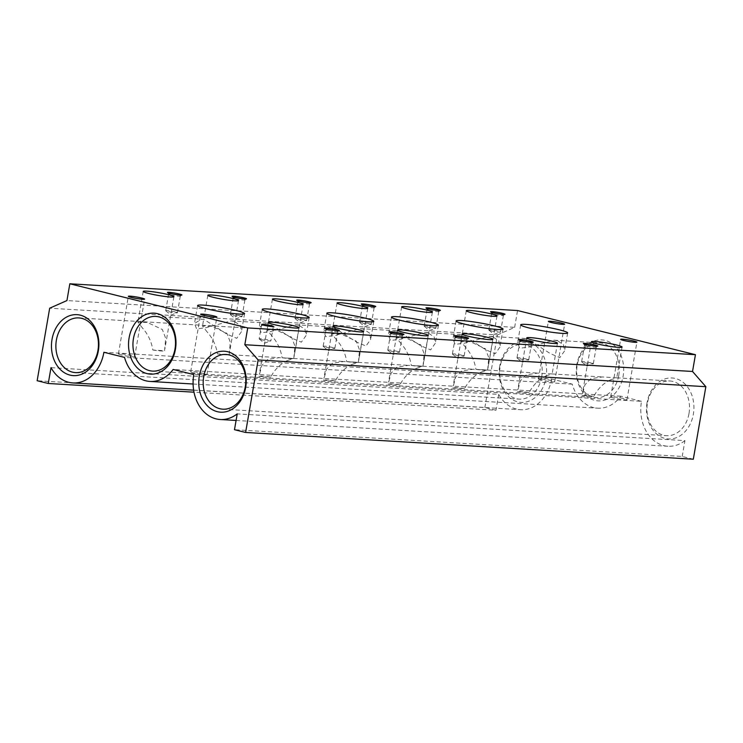 <?xml version="1.0" encoding="UTF-8"?>
<svg xmlns="http://www.w3.org/2000/svg" width="743" height="743" viewBox="0 0 743 743"><rect width="100%" height="100%" fill="white"/><g stroke="black" fill="none" stroke-linecap="round" stroke-linejoin="round"><path stroke-width="0.56" stroke-dasharray="3.71 2.79" d="M490.928 330.784A5.944 0.539 9.8 0 0 500.429 332.093A5.944 0.539 9.8 0 0 500.522 332.019A5.944 0.539 9.8 0 0 498.404 331.229A5.944 0.539 9.8 0 0 492.219 330.096A5.944 0.539 9.8 0 0 488.81 329.994A5.944 0.539 9.8 0 0 488.866 330.096A5.944 0.539 9.8 0 0 490.928 330.784M501.274 314.605A5.944 0.539 9.8 0 0 495.089 313.472A5.944 0.539 9.8 0 0 491.68 313.37A5.944 0.539 9.8 0 0 491.699 313.425A5.944 0.539 9.8 0 0 493.798 314.159A5.944 0.539 9.8 0 0 499.742 315.264A5.944 0.539 9.8 0 0 503.355 315.441A5.944 0.539 9.8 0 0 503.392 315.394A5.944 0.539 9.8 0 0 501.274 314.605M429.175 310.305A5.944 0.539 9.8 0 0 435.119 311.401A5.944 0.539 9.8 0 0 438.741 311.577A5.944 0.539 9.8 0 0 438.769 311.531A5.944 0.539 9.8 0 0 436.661 310.75A5.944 0.539 9.8 0 0 430.466 309.608A5.944 0.539 9.8 0 0 427.058 309.515A5.944 0.539 9.8 0 0 427.076 309.562A5.944 0.539 9.8 0 0 429.175 310.305M433.791 327.375A5.944 0.539 9.8 0 0 427.596 326.233A5.944 0.539 9.8 0 0 424.188 326.14A5.944 0.539 9.8 0 0 424.253 326.233A5.944 0.539 9.8 0 0 426.306 326.929A5.944 0.539 9.8 0 0 435.816 328.23A5.944 0.539 9.8 0 0 435.9 328.155A5.944 0.539 9.8 0 0 433.791 327.375M234.212 321.366L230.999 320.892L205.941 327.728L196.607 328.926L194.499 323.53L201.399 319.128L204.214 319.574L227.247 334.322L236.757 338.306L241.466 331.638L240.361 325.415L234.212 321.366M298.835 325.22L295.612 324.756L270.554 331.592L261.23 332.79L259.121 327.384L266.022 322.982L268.827 323.428L291.86 338.176L301.37 342.17L306.079 335.502L304.974 329.279L298.835 325.22M613.644 398.007A8.247 0.743 -170.2 0 1 610.709 396.911A8.247 0.743 -170.2 0 1 615.436 397.05A8.247 0.743 -170.2 0 1 624.027 398.619A8.247 0.743 -170.2 0 1 626.962 399.715A8.247 0.743 -170.2 0 1 622.235 399.576A8.247 0.743 -170.2 0 1 613.644 398.007M557.306 340.666L554.092 340.192L529.025 347.037L519.701 348.235L517.592 342.829L524.493 338.427L527.298 338.873L550.34 353.622L559.85 357.615L564.55 350.937L563.445 344.715L557.306 340.666M287.42 360.531L293.541 358.498L279.34 357.652L267.805 359.361L261.889 365.407L258.973 376.367L270.693 377.072C274.799 369.382 280.38 363.875 287.42 360.531M352.033 364.395L358.284 362.398L343.963 361.507L332.418 363.225L326.502 369.262L323.595 380.23L335.316 380.927C339.421 373.246 344.993 367.739 352.033 364.395M416.656 368.259L422.776 366.215L408.576 365.37L397.041 367.088L391.124 373.125L388.208 384.094L399.938 384.79C404.043 377.11 409.616 371.593 416.656 368.259M481.278 372.122L487.389 370.079L473.198 369.234L461.654 370.943L455.738 376.989L452.831 387.948L464.551 388.654C468.657 380.964 474.229 375.456 481.278 372.122M545.891 375.977L552.012 373.943L537.821 373.097L526.276 374.806L520.36 380.843L517.444 391.812L529.174 392.508C533.279 384.828 538.851 379.32 545.891 375.977M610.514 379.84L616.755 377.843L602.434 376.952L590.889 378.67L584.973 384.707L582.066 395.675L593.787 396.372C597.892 388.691 603.465 383.174 610.514 379.84M689.012 413.489A27.398 21.268 -86.6 0 0 669.861 380.983A27.398 21.268 -86.6 0 0 647.45 403.18A27.398 21.268 -86.6 0 0 666.592 435.686A27.398 21.268 -86.6 0 0 689.012 413.489M270.693 377.072A15.575 1.402 9.8 0 0 258.973 376.367M492.683 336.802L489.47 336.338L464.412 343.173L455.087 344.371L452.979 338.966L459.871 334.564L462.685 335.009L485.718 349.758L495.228 353.752L499.937 347.083L498.832 340.861L492.683 336.802M428.07 332.948L424.857 332.474L399.79 339.31L390.465 340.508L388.357 335.112L395.257 330.709L398.062 331.155L421.095 345.904L430.615 349.888L435.314 343.22L434.209 336.997L428.07 332.948M333.449 327.291L356.482 342.04L365.993 346.024L370.701 339.356L369.596 333.133L363.448 329.084L360.234 328.61L335.177 335.455L325.843 336.653L323.734 331.248L330.635 326.846L333.449 327.291M618.77 375.429A27.398 21.268 -86.6 0 0 599.629 342.913A27.398 21.268 -86.6 0 0 577.218 365.11A27.398 21.268 -86.6 0 0 596.36 397.616A27.398 21.268 -86.6 0 0 618.77 375.429M576.809 364.637A30.537 23.702 -86.6 0 0 594.79 400.356A30.537 23.702 -86.6 0 0 623.126 376.134A30.537 23.702 -86.6 0 0 605.146 340.415A30.537 23.702 -86.6 0 0 576.809 364.637M647.051 402.706A30.537 23.702 -86.6 0 0 665.031 438.426A30.537 23.702 -86.6 0 0 693.358 414.204A30.537 23.702 -86.6 0 0 675.387 378.484A30.537 23.702 -86.6 0 0 647.051 402.706M142.73 328.322L137.882 322.193L147.3 322.416L162.346 329.493L165.689 338.334L164.565 350.733L152.844 350.027C151.507 341.687 148.136 334.452 142.73 328.322M207.343 332.186L202.505 326.056L211.922 326.279L226.959 333.356L230.302 342.198L229.178 354.587L217.458 353.891C216.129 345.551 212.758 338.316 207.343 332.186M271.966 336.04L267.118 329.92L276.535 330.133L291.581 337.211L294.925 346.062L293.801 358.451L282.08 357.745C280.743 349.405 277.371 342.17 271.966 336.04M336.579 339.904L331.74 333.774L341.158 333.997L356.194 341.074L359.538 349.916L358.414 362.315L346.693 361.609C345.365 353.269 341.994 346.034 336.579 339.904M401.201 343.768L396.353 337.638L405.771 337.861L420.817 344.938L424.16 353.779L423.036 366.169L411.316 365.472C409.978 357.132 406.607 349.897 401.201 343.768M465.815 347.622L460.976 341.501L470.393 341.715L485.43 348.792L488.773 357.643L487.649 370.033L475.929 369.336C474.601 360.987 471.229 353.752 465.815 347.622M541.693 376.933A27.398 21.268 -86.6 0 0 522.552 344.418A27.398 21.268 -86.6 0 0 500.141 366.615A27.398 21.268 -86.6 0 0 519.283 399.13A27.398 21.268 -86.6 0 0 541.693 376.933M499.733 366.141A30.537 23.702 -86.6 0 0 517.713 401.861A30.537 23.702 -86.6 0 0 546.049 377.639A30.537 23.702 -86.6 0 0 528.069 341.919A30.537 23.702 -86.6 0 0 499.733 366.141M593.787 396.372A15.575 1.402 9.8 0 0 582.066 395.675M541.378 380.063A8.247 0.743 -170.2 0 1 538.443 378.976A8.247 0.743 -170.2 0 1 543.17 379.116A8.247 0.743 -170.2 0 1 551.761 380.685A8.247 0.743 -170.2 0 1 554.696 381.781A8.247 0.743 -170.2 0 1 549.969 381.642A8.247 0.743 -170.2 0 1 541.378 380.063M121.36 354.978A8.247 0.743 -170.2 0 1 118.425 353.882A8.247 0.743 -170.2 0 1 123.152 354.021A8.247 0.743 -170.2 0 1 131.743 355.591A8.247 0.743 -170.2 0 1 134.678 356.686A8.247 0.743 -170.2 0 1 129.951 356.547A8.247 0.743 -170.2 0 1 121.36 354.978M193.626 372.912A8.247 0.743 -170.2 0 1 190.691 371.816A8.247 0.743 -170.2 0 1 195.418 371.955A8.247 0.743 -170.2 0 1 204.009 373.525A8.247 0.743 -170.2 0 1 206.944 374.621A8.247 0.743 -170.2 0 1 202.217 374.481A8.247 0.743 -170.2 0 1 193.626 372.912M364.562 306.441A5.944 0.539 9.8 0 0 370.506 307.546A5.944 0.539 9.8 0 0 374.119 307.713A5.944 0.539 9.8 0 0 374.156 307.676A5.944 0.539 9.8 0 0 372.039 306.887A5.944 0.539 9.8 0 0 365.853 305.754A5.944 0.539 9.8 0 0 362.445 305.652A5.944 0.539 9.8 0 0 362.463 305.707A5.944 0.539 9.8 0 0 364.562 306.441M369.169 323.511A5.944 0.539 9.8 0 0 362.983 322.378A5.944 0.539 9.8 0 0 359.575 322.276A5.944 0.539 9.8 0 0 359.631 322.369A5.944 0.539 9.8 0 0 361.683 323.066A5.944 0.539 9.8 0 0 371.194 324.366A5.944 0.539 9.8 0 0 371.286 324.301A5.944 0.539 9.8 0 0 369.169 323.511M299.94 302.577A5.944 0.539 9.8 0 0 305.884 303.683A5.944 0.539 9.8 0 0 309.506 303.859A5.944 0.539 9.8 0 0 309.534 303.813A5.944 0.539 9.8 0 0 307.426 303.023A5.944 0.539 9.8 0 0 301.231 301.89A5.944 0.539 9.8 0 0 297.822 301.788A5.944 0.539 9.8 0 0 297.841 301.844A5.944 0.539 9.8 0 0 299.94 302.577M304.556 319.648A5.944 0.539 9.8 0 0 298.361 318.515A5.944 0.539 9.8 0 0 294.952 318.413A5.944 0.539 9.8 0 0 295.008 318.515A5.944 0.539 9.8 0 0 297.07 319.202A5.944 0.539 9.8 0 0 306.58 320.512A5.944 0.539 9.8 0 0 306.664 320.437A5.944 0.539 9.8 0 0 304.556 319.648M235.327 298.714A5.944 0.539 9.8 0 0 241.271 299.819A5.944 0.539 9.8 0 0 244.884 299.996A5.944 0.539 9.8 0 0 244.921 299.949A5.944 0.539 9.8 0 0 242.803 299.169A5.944 0.539 9.8 0 0 236.618 298.027A5.944 0.539 9.8 0 0 233.209 297.934A5.944 0.539 9.8 0 0 233.228 297.98A5.944 0.539 9.8 0 0 235.327 298.714M239.933 315.794A5.944 0.539 9.8 0 0 233.748 314.651A5.944 0.539 9.8 0 0 230.339 314.558A5.944 0.539 9.8 0 0 230.395 314.651A5.944 0.539 9.8 0 0 232.448 315.338A5.944 0.539 9.8 0 0 241.958 316.648A5.944 0.539 9.8 0 0 242.051 316.574A5.944 0.539 9.8 0 0 239.933 315.794M170.704 294.86A5.944 0.539 9.8 0 0 176.648 295.965A5.944 0.539 9.8 0 0 180.27 296.132A5.944 0.539 9.8 0 0 180.298 296.095A5.944 0.539 9.8 0 0 178.19 295.305A5.944 0.539 9.8 0 0 171.995 294.172A5.944 0.539 9.8 0 0 168.587 294.07A5.944 0.539 9.8 0 0 168.605 294.126A5.944 0.539 9.8 0 0 170.704 294.86M175.311 311.93A5.944 0.539 9.8 0 0 169.125 310.797A5.944 0.539 9.8 0 0 165.717 310.695A5.944 0.539 9.8 0 0 165.773 310.788A5.944 0.539 9.8 0 0 167.834 311.484A5.944 0.539 9.8 0 0 177.345 312.784A5.944 0.539 9.8 0 0 177.428 312.719A5.944 0.539 9.8 0 0 175.311 311.93M586.617 345.894A5.944 0.539 9.8 0 0 592.561 347A5.944 0.539 9.8 0 0 596.183 347.176A5.944 0.539 9.8 0 0 596.211 347.13A5.944 0.539 9.8 0 0 594.094 346.34A5.944 0.539 9.8 0 0 587.908 345.207A5.944 0.539 9.8 0 0 584.5 345.105A5.944 0.539 9.8 0 0 584.518 345.161A5.944 0.539 9.8 0 0 586.617 345.894M591.224 362.965A5.944 0.539 9.8 0 0 585.038 361.832A5.944 0.539 9.8 0 0 581.63 361.73A5.944 0.539 9.8 0 0 581.685 361.822A5.944 0.539 9.8 0 0 583.747 362.519A5.944 0.539 9.8 0 0 593.258 363.829A5.944 0.539 9.8 0 0 593.341 363.754A5.944 0.539 9.8 0 0 591.224 362.965M521.995 342.031A5.944 0.539 9.8 0 0 527.939 343.136A5.944 0.539 9.8 0 0 531.561 343.312A5.944 0.539 9.8 0 0 531.598 343.266A5.944 0.539 9.8 0 0 529.48 342.486A5.944 0.539 9.8 0 0 523.295 341.343A5.944 0.539 9.8 0 0 519.886 341.251A5.944 0.539 9.8 0 0 519.896 341.297A5.944 0.539 9.8 0 0 521.995 342.031M526.611 359.11A5.944 0.539 9.8 0 0 520.416 357.968A5.944 0.539 9.8 0 0 517.007 357.875A5.944 0.539 9.8 0 0 517.072 357.968A5.944 0.539 9.8 0 0 519.125 358.655A5.944 0.539 9.8 0 0 528.635 359.965A5.944 0.539 9.8 0 0 528.719 359.891A5.944 0.539 9.8 0 0 526.611 359.11M457.382 338.176A5.944 0.539 9.8 0 0 463.326 339.282A5.944 0.539 9.8 0 0 466.948 339.449A5.944 0.539 9.8 0 0 466.976 339.412A5.944 0.539 9.8 0 0 464.858 338.622A5.944 0.539 9.8 0 0 458.672 337.489A5.944 0.539 9.8 0 0 455.264 337.387A5.944 0.539 9.8 0 0 455.283 337.433A5.944 0.539 9.8 0 0 457.382 338.176M461.988 355.247A5.944 0.539 9.8 0 0 455.803 354.114A5.944 0.539 9.8 0 0 452.394 354.012A5.944 0.539 9.8 0 0 452.45 354.105A5.944 0.539 9.8 0 0 454.512 354.801A5.944 0.539 9.8 0 0 464.022 356.101A5.944 0.539 9.8 0 0 464.106 356.036A5.944 0.539 9.8 0 0 461.988 355.247M392.759 334.313A5.944 0.539 9.8 0 0 398.703 335.418A5.944 0.539 9.8 0 0 402.325 335.595A5.944 0.539 9.8 0 0 402.353 335.548A5.944 0.539 9.8 0 0 400.245 334.759A5.944 0.539 9.8 0 0 394.05 333.626A5.944 0.539 9.8 0 0 390.651 333.523A5.944 0.539 9.8 0 0 390.66 333.579A5.944 0.539 9.8 0 0 392.759 334.313M397.375 351.383A5.944 0.539 9.8 0 0 391.18 350.25A5.944 0.539 9.8 0 0 387.772 350.148A5.944 0.539 9.8 0 0 387.837 350.241A5.944 0.539 9.8 0 0 389.889 350.937A5.944 0.539 9.8 0 0 399.4 352.247A5.944 0.539 9.8 0 0 399.483 352.173A5.944 0.539 9.8 0 0 397.375 351.383M328.146 330.449A5.944 0.539 9.8 0 0 334.09 331.554A5.944 0.539 9.8 0 0 337.703 331.731A5.944 0.539 9.8 0 0 337.74 331.684A5.944 0.539 9.8 0 0 335.622 330.895A5.944 0.539 9.8 0 0 329.437 329.762A5.944 0.539 9.8 0 0 326.028 329.669A5.944 0.539 9.8 0 0 326.047 329.716A5.944 0.539 9.8 0 0 328.146 330.449M332.753 347.52A5.944 0.539 9.8 0 0 326.567 346.387A5.944 0.539 9.8 0 0 323.159 346.294A5.944 0.539 9.8 0 0 323.214 346.387A5.944 0.539 9.8 0 0 325.276 347.074A5.944 0.539 9.8 0 0 334.777 348.383A5.944 0.539 9.8 0 0 334.87 348.309A5.944 0.539 9.8 0 0 332.753 347.52M261.276 339.616A5.944 0.539 9.8 0 0 270.786 340.926A5.944 0.539 9.8 0 0 270.87 340.851A5.944 0.539 9.8 0 0 268.752 340.062A5.944 0.539 9.8 0 0 262.567 338.929A5.944 0.539 9.8 0 0 259.158 338.827A5.944 0.539 9.8 0 0 259.214 338.929A5.944 0.539 9.8 0 0 261.276 339.616M529.174 392.508A15.575 1.402 9.8 0 0 517.444 391.812M464.551 388.654A15.575 1.402 9.8 0 0 452.831 387.948M399.938 384.79A15.575 1.402 9.8 0 0 388.208 384.094M335.316 380.927A15.575 1.402 9.8 0 0 323.595 380.23M475.929 369.336A15.575 1.402 9.8 0 0 487.649 370.033M152.844 350.027A15.575 1.402 9.8 0 0 164.565 350.733M217.458 353.891A15.575 1.402 9.8 0 0 229.178 354.587M282.08 357.745A15.575 1.402 9.8 0 0 293.801 358.451M346.693 361.609A15.575 1.402 9.8 0 0 358.414 362.315M411.316 365.472A15.575 1.402 9.8 0 0 423.036 366.169M693.321 459.211L682.204 456.453L234.491 429.705M682.204 456.453L684.944 440.618L237.231 413.87M684.944 440.618A37.874 29.386 93.4 0 1 667.948 446.255A37.874 29.386 93.4 0 1 641.488 401.322L193.784 374.574M641.488 401.322L620.86 396.205A37.874 29.386 93.4 0 1 597.706 408.186A37.874 29.386 93.4 0 1 572.24 384.14L551.603 379.023L103.899 352.266M572.24 384.14L124.527 357.392M620.86 396.205L173.147 369.457M551.603 379.023A37.874 29.386 93.4 0 1 520.629 409.699A37.874 29.386 93.4 0 1 498.711 394.394L51.007 367.646M498.711 394.394L495.98 410.238L193.988 392.193M495.98 410.238L484.863 407.47L37.15 380.722M484.863 407.47L497.383 334.954L49.679 308.206M497.383 334.954L514.648 327.329L66.935 300.571M514.648 327.329L517.546 310.537M488.866 330.096L494.086 334.378L500.429 332.093M491.68 313.37L488.81 329.994M438.741 311.577L440.339 310.463M503.355 315.441L504.952 314.326M427.058 309.515L424.188 326.14M197.61 305.531L194.499 323.53M262.233 309.385L259.121 327.384M610.709 396.911L620.646 339.347M520.704 324.83L517.592 342.829M226.104 354.467L279.34 357.652M293.541 358.498L343.963 361.507M358.154 362.361L408.576 365.37M422.776 366.215L473.198 369.234M487.389 370.079L537.811 373.097M552.012 373.943L602.434 376.952M616.625 377.806L669.861 380.983M268.279 322.453L259.298 374.426M456.081 320.976L452.979 338.966M391.468 317.112L388.357 335.112M155.863 316.407L201.399 319.118M230.999 320.892L266.022 322.982M295.621 324.756L330.635 326.846M360.234 328.61L395.257 330.709M424.857 332.474L459.871 334.564M489.47 336.338L524.493 338.427M554.092 340.192L599.629 342.913M326.846 313.249L323.744 331.248M78.795 317.911L522.552 344.418M401.675 306.85L396.353 337.638M337.053 302.995L331.74 333.774M272.44 299.132L267.118 329.92M207.817 295.268L202.505 326.056M143.204 291.414L137.882 322.193M591.372 341.761L582.391 393.725M538.443 378.976L548.38 321.413M118.425 353.882L128.363 296.318M190.691 371.816L200.638 314.252M374.119 307.713L375.717 306.599M424.253 326.233L429.463 330.514L435.816 328.23M362.445 305.652L359.575 322.276M359.631 322.369L364.85 326.651L371.194 324.366M309.506 303.859L311.103 302.745M297.822 301.788L294.952 318.413M295.008 318.515L300.228 322.796L306.58 320.512M244.884 299.996L246.481 298.881M233.209 297.934L230.339 314.558M230.395 314.651L235.615 318.933L241.958 316.648M180.27 296.132L181.868 295.017M168.587 294.07L165.717 310.695M165.773 310.788L170.992 315.069L177.345 312.784M596.183 347.176L597.781 346.052M584.5 345.105L581.63 361.73M581.685 361.822L586.905 366.113L593.258 363.829M531.561 343.312L533.158 342.198M519.886 341.251L517.007 357.875M517.072 357.968L522.283 362.25L528.635 359.965M466.948 339.449L468.536 338.334M455.264 337.387L452.394 354.012M452.45 354.105L457.669 358.386L464.022 356.101M402.325 335.595L403.923 334.471M390.651 333.523L387.772 350.148M387.837 350.241L393.047 354.532L399.4 352.247M337.703 331.731L339.3 330.616M326.028 329.669L323.159 346.294M323.214 346.387L328.434 350.668L334.777 348.383M259.214 338.929L264.434 343.21L270.786 340.926M261.647 324.44L259.158 338.827M466.288 310.713L460.976 341.501M526.75 337.898L517.769 389.871M462.137 334.034L453.156 386.007M397.514 330.18L388.533 382.143M332.892 326.316L323.92 378.289M363.596 331.619L358.284 362.398M428.219 335.483L422.897 366.262M492.832 339.337L487.519 370.125M557.454 343.201L552.133 373.989M496.993 316.016L488.021 367.989M273.359 326.465L270.87 340.851M337.74 331.684L334.87 348.309M326.047 329.716L324.914 328.127M402.353 335.548L399.483 352.173M390.66 333.579L389.536 331.991M466.976 339.412L464.106 356.036M455.283 337.433L454.149 335.845M531.598 343.266L528.719 359.891M519.896 341.297L518.772 339.709M596.211 347.13L593.341 363.754M584.518 345.161L583.385 343.572M180.298 296.095L177.428 312.719M168.605 294.126L167.472 292.538M244.921 299.949L242.051 316.574M233.228 297.98L232.095 296.392M309.534 303.813L306.664 320.437M297.841 301.844L296.708 300.256M374.156 307.676L371.286 324.301M362.463 305.707L361.33 304.119M206.944 374.621L216.891 317.057M134.678 356.686L144.625 299.123M554.696 381.781L564.643 324.217M622.077 347.065L616.755 377.843M173.908 296.717L164.927 348.69M238.522 300.571L229.55 352.544M303.144 304.435L294.163 356.408M367.757 308.299L358.785 360.271M432.38 312.162L423.399 364.126M75.526 372.614L519.283 399.13M373.803 321.366L370.701 339.356M152.594 371.11L596.36 397.616M438.426 325.22L435.314 343.22M503.039 329.084L499.937 347.083M298.983 327.756L293.661 358.544M222.835 409.179L666.592 435.686M236.098 420.454L667.948 446.255M193.087 384.01L597.706 408.186M193.626 390.159L520.629 409.699M567.661 332.948L564.55 350.937M626.962 399.715L636.909 342.151M309.19 317.502L306.079 335.502M244.568 313.639L241.466 331.638M438.769 311.531L435.9 328.155M491.699 313.425L490.566 311.837M427.076 309.562L425.953 307.974M503.392 315.394L500.522 332.019"/><path stroke-width="1.11" d="M428.535 308.884A7.328 0.659 9.8 0 0 435.872 310.249A7.328 0.659 9.8 0 0 440.339 310.463A7.328 0.659 9.8 0 0 437.766 309.432A7.328 0.659 9.8 0 0 429.844 308.001A7.328 0.659 9.8 0 0 425.953 307.974A7.328 0.659 9.8 0 0 428.535 308.884M493.157 312.747A7.328 0.659 9.8 0 0 500.494 314.103A7.328 0.659 9.8 0 0 504.952 314.326A7.328 0.659 9.8 0 0 502.389 313.295A7.328 0.659 9.8 0 0 494.457 311.856A7.328 0.659 9.8 0 0 490.566 311.837A7.328 0.659 9.8 0 0 493.157 312.747M236.088 310.481A23.832 2.145 9.8 0 0 211.281 305.93A23.832 2.145 9.8 0 0 197.61 305.531A23.832 2.145 9.8 0 0 206.09 308.689A23.832 2.145 9.8 0 0 230.906 313.24A23.832 2.145 9.8 0 0 244.568 313.639A23.832 2.145 9.8 0 0 236.088 310.481M300.711 314.345A23.832 2.145 9.8 0 0 275.894 309.785A23.832 2.145 9.8 0 0 262.233 309.385A23.832 2.145 9.8 0 0 270.712 312.552A23.832 2.145 9.8 0 0 295.519 317.103A23.832 2.145 9.8 0 0 309.19 317.502A23.832 2.145 9.8 0 0 300.711 314.345M633.974 341.065A8.247 0.743 9.8 0 0 625.383 339.486A8.247 0.743 9.8 0 0 620.646 339.347A8.247 0.743 9.8 0 0 623.581 340.443A8.247 0.743 9.8 0 0 632.172 342.021A8.247 0.743 9.8 0 0 636.909 342.151A8.247 0.743 9.8 0 0 633.974 341.065M559.182 329.781A23.832 2.145 9.8 0 0 534.366 325.23A23.832 2.145 9.8 0 0 520.704 324.83A23.832 2.145 9.8 0 0 529.183 327.988A23.832 2.145 9.8 0 0 553.999 332.548A23.832 2.145 9.8 0 0 567.661 332.948A23.832 2.145 9.8 0 0 559.182 329.781M245.246 386.982A27.398 21.268 -86.6 0 0 226.104 354.467A27.398 21.268 -86.6 0 0 203.693 376.664A27.398 21.268 -86.6 0 0 222.835 409.179A27.398 21.268 -86.6 0 0 245.246 386.982M293.439 325.694A15.575 1.402 9.8 0 0 277.213 322.713A15.575 1.402 9.8 0 0 268.279 322.453A15.575 1.402 9.8 0 0 273.823 324.524A15.575 1.402 9.8 0 0 290.049 327.496A15.575 1.402 9.8 0 0 298.983 327.756A15.575 1.402 9.8 0 0 293.439 325.694M199.338 375.958A30.537 23.702 -86.6 0 0 217.318 411.678A30.537 23.702 -86.6 0 0 245.654 387.456A30.537 23.702 -86.6 0 0 227.674 351.736A30.537 23.702 -86.6 0 0 199.338 375.958M494.559 325.926A23.832 2.145 9.8 0 0 469.752 321.366A23.832 2.145 9.8 0 0 456.081 320.976A23.832 2.145 9.8 0 0 464.561 324.134A23.832 2.145 9.8 0 0 489.377 328.685A23.832 2.145 9.8 0 0 503.039 329.084A23.832 2.145 9.8 0 0 494.559 325.926M429.946 322.063A23.832 2.145 9.8 0 0 405.13 317.512A23.832 2.145 9.8 0 0 391.468 317.112A23.832 2.145 9.8 0 0 399.948 320.27A23.832 2.145 9.8 0 0 424.764 324.821A23.832 2.145 9.8 0 0 438.426 325.22A23.832 2.145 9.8 0 0 429.946 322.063M175.004 348.913A27.398 21.268 -86.6 0 0 155.863 316.407A27.398 21.268 -86.6 0 0 133.452 338.594A27.398 21.268 -86.6 0 0 152.594 371.11A27.398 21.268 -86.6 0 0 175.004 348.913M129.096 337.889A30.537 23.702 -86.6 0 0 147.077 373.608A30.537 23.702 -86.6 0 0 175.413 349.386A30.537 23.702 -86.6 0 0 157.432 313.667A30.537 23.702 -86.6 0 0 129.096 337.889M365.324 318.199A23.832 2.145 9.8 0 0 340.517 313.648A23.832 2.145 9.8 0 0 326.846 313.249A23.832 2.145 9.8 0 0 335.325 316.407A23.832 2.145 9.8 0 0 360.141 320.967A23.832 2.145 9.8 0 0 373.803 321.366A23.832 2.145 9.8 0 0 365.324 318.199M52.029 339.393A30.537 23.702 -86.6 0 0 70.009 375.113A30.537 23.702 -86.6 0 0 98.336 350.891A30.537 23.702 -86.6 0 0 80.355 315.171A30.537 23.702 -86.6 0 0 52.029 339.393M56.384 340.108A27.398 21.268 -86.6 0 0 75.526 372.614A27.398 21.268 -86.6 0 0 97.937 350.417A27.398 21.268 -86.6 0 0 78.795 317.911A27.398 21.268 -86.6 0 0 56.384 340.108M426.835 310.091A15.575 1.402 9.8 0 0 410.61 307.119A15.575 1.402 9.8 0 0 401.675 306.85A15.575 1.402 9.8 0 0 407.22 308.921A15.575 1.402 9.8 0 0 423.445 311.893A15.575 1.402 9.8 0 0 432.38 312.162A15.575 1.402 9.8 0 0 426.835 310.091M362.212 306.227A15.575 1.402 9.8 0 0 345.987 303.255A15.575 1.402 9.8 0 0 337.053 302.995A15.575 1.402 9.8 0 0 342.597 305.057A15.575 1.402 9.8 0 0 358.823 308.039A15.575 1.402 9.8 0 0 367.757 308.299A15.575 1.402 9.8 0 0 362.212 306.227M297.599 302.373A15.575 1.402 9.8 0 0 281.374 299.392A15.575 1.402 9.8 0 0 272.44 299.132A15.575 1.402 9.8 0 0 277.984 301.203A15.575 1.402 9.8 0 0 294.209 304.175A15.575 1.402 9.8 0 0 303.144 304.435A15.575 1.402 9.8 0 0 297.599 302.373M232.977 298.51A15.575 1.402 9.8 0 0 216.752 295.538A15.575 1.402 9.8 0 0 207.817 295.268A15.575 1.402 9.8 0 0 213.362 297.339A15.575 1.402 9.8 0 0 229.587 300.311A15.575 1.402 9.8 0 0 238.522 300.571A15.575 1.402 9.8 0 0 232.977 298.51M168.364 294.646A15.575 1.402 9.8 0 0 152.139 291.674A15.575 1.402 9.8 0 0 143.204 291.414A15.575 1.402 9.8 0 0 148.749 293.476A15.575 1.402 9.8 0 0 164.974 296.457A15.575 1.402 9.8 0 0 173.908 296.717A15.575 1.402 9.8 0 0 168.364 294.646M616.532 344.993A15.575 1.402 9.8 0 0 600.307 342.021A15.575 1.402 9.8 0 0 591.372 341.761A15.575 1.402 9.8 0 0 596.908 343.823A15.575 1.402 9.8 0 0 613.133 346.805A15.575 1.402 9.8 0 0 622.077 347.065A15.575 1.402 9.8 0 0 616.532 344.993M561.708 323.121A8.247 0.743 9.8 0 0 553.117 321.552A8.247 0.743 9.8 0 0 548.38 321.413A8.247 0.743 9.8 0 0 551.315 322.508A8.247 0.743 9.8 0 0 559.906 324.078A8.247 0.743 9.8 0 0 564.643 324.217A8.247 0.743 9.8 0 0 561.708 323.121M141.69 298.036A8.247 0.743 9.8 0 0 133.099 296.457A8.247 0.743 9.8 0 0 128.363 296.318A8.247 0.743 9.8 0 0 131.297 297.414A8.247 0.743 9.8 0 0 139.888 298.983A8.247 0.743 9.8 0 0 144.625 299.123A8.247 0.743 9.8 0 0 141.69 298.036M213.956 315.97A8.247 0.743 9.8 0 0 205.365 314.391A8.247 0.743 9.8 0 0 200.638 314.252A8.247 0.743 9.8 0 0 203.573 315.348A8.247 0.743 9.8 0 0 212.154 316.927A8.247 0.743 9.8 0 0 216.891 317.057A8.247 0.743 9.8 0 0 213.956 315.97M363.921 305.02A7.328 0.659 9.8 0 0 371.259 306.385A7.328 0.659 9.8 0 0 375.717 306.599A7.328 0.659 9.8 0 0 373.153 305.577A7.328 0.659 9.8 0 0 365.222 304.138A7.328 0.659 9.8 0 0 361.33 304.119A7.328 0.659 9.8 0 0 363.921 305.02M299.299 301.166A7.328 0.659 9.8 0 0 306.636 302.522A7.328 0.659 9.8 0 0 311.103 302.745A7.328 0.659 9.8 0 0 308.531 301.714A7.328 0.659 9.8 0 0 300.609 300.274A7.328 0.659 9.8 0 0 296.708 300.256A7.328 0.659 9.8 0 0 299.299 301.166M234.686 297.302A7.328 0.659 9.8 0 0 242.023 298.667A7.328 0.659 9.8 0 0 246.481 298.881A7.328 0.659 9.8 0 0 243.918 297.85A7.328 0.659 9.8 0 0 235.986 296.42A7.328 0.659 9.8 0 0 232.095 296.392A7.328 0.659 9.8 0 0 234.686 297.302M170.063 293.439A7.328 0.659 9.8 0 0 177.401 294.804A7.328 0.659 9.8 0 0 181.868 295.017A7.328 0.659 9.8 0 0 179.295 293.996A7.328 0.659 9.8 0 0 171.364 292.556A7.328 0.659 9.8 0 0 167.472 292.538A7.328 0.659 9.8 0 0 170.063 293.439M585.976 344.483A7.328 0.659 9.8 0 0 593.313 345.839A7.328 0.659 9.8 0 0 597.781 346.052A7.328 0.659 9.8 0 0 595.208 345.031A7.328 0.659 9.8 0 0 587.276 343.591A7.328 0.659 9.8 0 0 583.385 343.572A7.328 0.659 9.8 0 0 585.976 344.483M521.354 340.619A7.328 0.659 9.8 0 0 528.691 341.984A7.328 0.659 9.8 0 0 533.158 342.198A7.328 0.659 9.8 0 0 530.586 341.167A7.328 0.659 9.8 0 0 522.663 339.737A7.328 0.659 9.8 0 0 518.772 339.709A7.328 0.659 9.8 0 0 521.354 340.619M456.741 336.755A7.328 0.659 9.8 0 0 464.078 338.121A7.328 0.659 9.8 0 0 468.536 338.334A7.328 0.659 9.8 0 0 465.972 337.313A7.328 0.659 9.8 0 0 458.041 335.873A7.328 0.659 9.8 0 0 454.149 335.845A7.328 0.659 9.8 0 0 456.741 336.755M392.118 332.901A7.328 0.659 9.8 0 0 399.455 334.257A7.328 0.659 9.8 0 0 403.923 334.471A7.328 0.659 9.8 0 0 401.35 333.449A7.328 0.659 9.8 0 0 393.428 332.01A7.328 0.659 9.8 0 0 389.536 331.991A7.328 0.659 9.8 0 0 392.118 332.901M327.505 329.038A7.328 0.659 9.8 0 0 334.842 330.403A7.328 0.659 9.8 0 0 339.3 330.616A7.328 0.659 9.8 0 0 336.737 329.586A7.328 0.659 9.8 0 0 328.805 328.146A7.328 0.659 9.8 0 0 324.914 328.127A7.328 0.659 9.8 0 0 327.505 329.038M271.241 325.675A5.944 0.539 9.8 0 0 265.056 324.542A5.944 0.539 9.8 0 0 261.647 324.44A5.944 0.539 9.8 0 0 263.765 325.23A5.944 0.539 9.8 0 0 269.95 326.363A5.944 0.539 9.8 0 0 273.359 326.465A5.944 0.539 9.8 0 0 271.241 325.675M491.448 313.955A15.575 1.402 9.8 0 0 475.223 310.973A15.575 1.402 9.8 0 0 466.288 310.713A15.575 1.402 9.8 0 0 471.833 312.784A15.575 1.402 9.8 0 0 488.058 315.756A15.575 1.402 9.8 0 0 496.993 316.016A15.575 1.402 9.8 0 0 491.448 313.955M551.91 341.139A15.575 1.402 9.8 0 0 535.684 338.158A15.575 1.402 9.8 0 0 526.75 337.898A15.575 1.402 9.8 0 0 532.294 339.96A15.575 1.402 9.8 0 0 548.52 342.941A15.575 1.402 9.8 0 0 557.454 343.201A15.575 1.402 9.8 0 0 551.91 341.139M487.297 337.276A15.575 1.402 9.8 0 0 471.071 334.294A15.575 1.402 9.8 0 0 462.137 334.034A15.575 1.402 9.8 0 0 467.672 336.105A15.575 1.402 9.8 0 0 483.897 339.077A15.575 1.402 9.8 0 0 492.832 339.337A15.575 1.402 9.8 0 0 487.297 337.276M422.674 333.412A15.575 1.402 9.8 0 0 406.449 330.44A15.575 1.402 9.8 0 0 397.514 330.18A15.575 1.402 9.8 0 0 403.059 332.242A15.575 1.402 9.8 0 0 419.284 335.223A15.575 1.402 9.8 0 0 428.219 335.483A15.575 1.402 9.8 0 0 422.674 333.412M358.061 329.548A15.575 1.402 9.8 0 0 341.836 326.576A15.575 1.402 9.8 0 0 332.892 326.316A15.575 1.402 9.8 0 0 338.436 328.378A15.575 1.402 9.8 0 0 354.662 331.359A15.575 1.402 9.8 0 0 363.596 331.619A15.575 1.402 9.8 0 0 358.061 329.548M245.617 432.463L234.491 429.705L237.231 413.87A37.874 29.386 93.4 0 1 220.234 419.507A37.874 29.386 93.4 0 1 193.784 374.574L173.147 369.457A37.874 29.386 93.4 0 1 150.002 381.438A37.874 29.386 93.4 0 1 124.527 357.392L103.899 352.266A37.874 29.386 93.4 0 1 72.925 382.942A37.874 29.386 93.4 0 1 51.007 367.646L48.267 383.481L37.15 380.722L49.679 308.206L66.935 300.571L69.833 283.789L247.725 327.932L244.828 344.724L258.137 359.946L245.617 432.463L693.321 459.211L705.85 386.694L258.137 359.946M193.988 392.193L48.267 383.481M69.833 283.789L517.546 310.537L695.439 354.69L247.725 327.932M695.439 354.69L692.532 371.472L244.828 344.724M692.532 371.472L705.85 386.694M220.234 419.507L236.098 420.454M150.002 381.438L193.087 384.01M72.925 382.942L193.626 390.159"/></g></svg>
